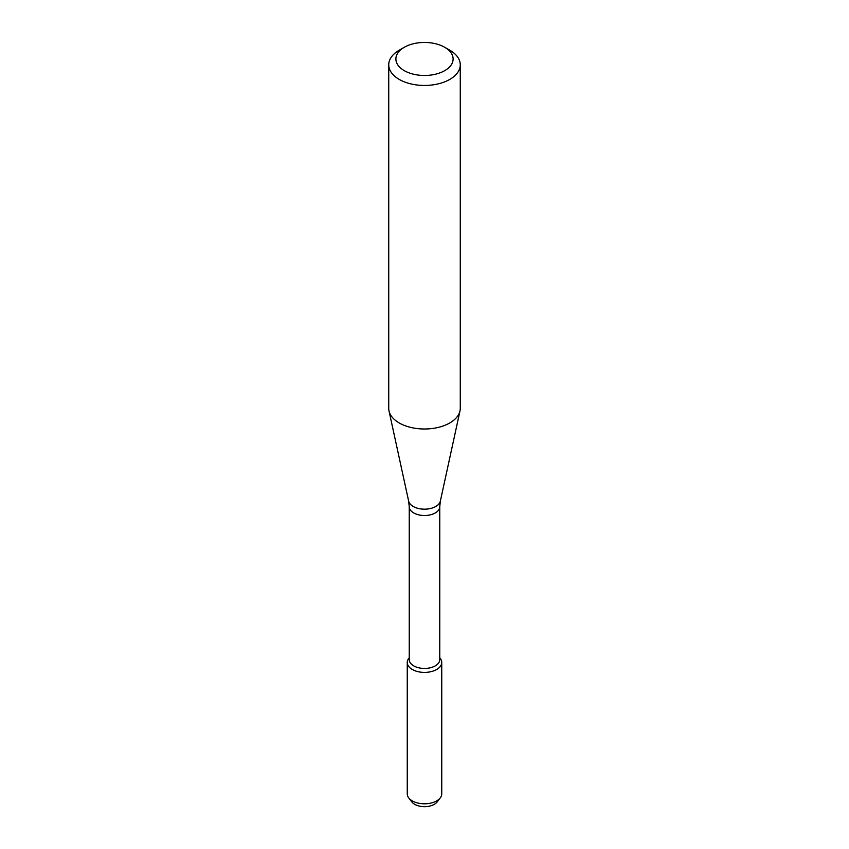 <?xml version="1.0" encoding="UTF-8"?>
<svg xmlns="http://www.w3.org/2000/svg" width="849" height="849" viewBox="0 0 849 849"><rect width="100%" height="100%" fill="white"/><g stroke="black" fill="none" stroke-linecap="round" stroke-linejoin="round"><path stroke-width="1.27" d="M439.761 657.742L440.249 658.378A17.245 9.955 180 0 1 436.694 669.479A17.245 9.955 180 0 1 414.715 670.646A17.245 9.955 180 0 1 408.751 658.378L409.239 657.742M409.239 506.704A15.261 8.808 180 0 0 418.663 514.844A15.261 8.808 180 0 0 435.293 512.934A15.261 8.808 180 0 0 439.761 506.704L439.761 659.631A15.261 8.808 180 0 1 435.293 665.86A15.261 8.808 180 0 1 418.663 667.77A15.261 8.808 180 0 1 409.239 659.631L409.239 506.704L408.645 501.101L389.012 410.927A35.764 20.652 180 0 1 388.736 408.358L388.736 64.811A35.764 20.652 180 0 1 399.21 50.208L404.273 47.289A28.611 16.513 180 0 1 444.727 47.289A28.611 16.513 180 0 1 444.727 70.647A28.611 16.513 180 0 1 404.273 70.647A28.611 16.513 180 0 1 404.273 47.289M444.727 47.289L449.79 50.208A35.764 20.652 180 0 1 460.264 64.811L460.264 408.358A35.764 20.652 180 0 1 459.988 410.927A35.764 20.652 180 0 1 449.79 422.951A35.764 20.652 180 0 1 412.901 427.885A35.764 20.652 180 0 1 389.012 410.927M460.264 64.811A35.764 20.652 180 0 1 449.79 79.403A35.764 20.652 180 0 1 410.81 83.881A35.764 20.652 180 0 1 388.736 64.811M439.761 657.795A17.245 9.955 180 0 1 441.745 662.443L441.745 793.847A17.245 9.955 180 0 1 440.249 797.911L437.108 801.965A13.807 7.97 180 0 1 434.264 804.343A13.807 7.97 180 0 1 411.892 801.965L408.751 797.911A17.245 9.955 180 0 1 407.255 793.847L407.255 662.443A17.245 9.955 180 0 1 409.239 657.795M440.249 797.911A17.245 9.955 180 0 1 436.694 800.883A17.245 9.955 180 0 1 408.751 797.911M441.745 662.443A17.245 9.955 180 0 1 436.694 669.479A17.245 9.955 180 0 1 417.899 671.644A17.245 9.955 180 0 1 407.255 662.443M439.761 506.704L440.355 501.101A15.982 9.233 180 0 1 435.802 506.471A15.982 9.233 180 0 1 419.321 508.678A15.982 9.233 180 0 1 408.645 501.101M440.355 501.101L459.988 410.927"/></g></svg>
